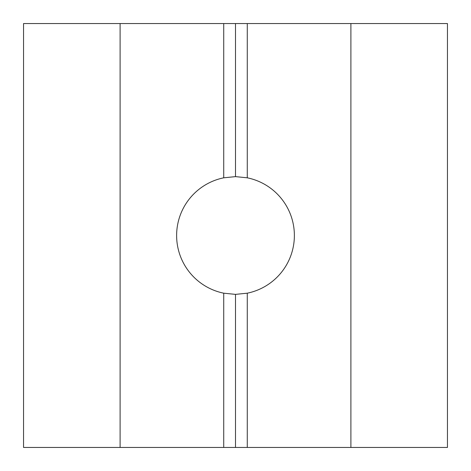 <?xml version="1.0" encoding="UTF-8"?>
<svg xmlns="http://www.w3.org/2000/svg" width="471" height="471" viewBox="0 0 471 471"><rect width="100%" height="100%" fill="white"/><g stroke="black" fill="none" stroke-linecap="round" stroke-linejoin="round"><path stroke-width="0.71" d="M223.725 293.186L235.5 294.375L247.275 293.186A58.875 58.875 0 0 0 247.275 177.814L235.5 176.625L223.725 177.814A58.875 58.875 0 0 0 223.725 293.186L223.725 447.45L235.5 447.45L235.5 294.375M247.275 177.814L247.275 23.55L447.45 23.55L447.45 447.45L350.895 447.45L350.895 23.55M235.5 176.625L235.5 23.55L247.275 23.55M235.5 447.45L247.275 447.45L247.275 293.186M247.275 447.45L350.895 447.45M223.725 177.814L223.725 23.55L235.5 23.55M120.105 23.55L23.55 23.55L23.55 447.45L120.105 447.45L120.105 23.55L223.725 23.55M120.105 447.45L223.725 447.45"/></g></svg>
